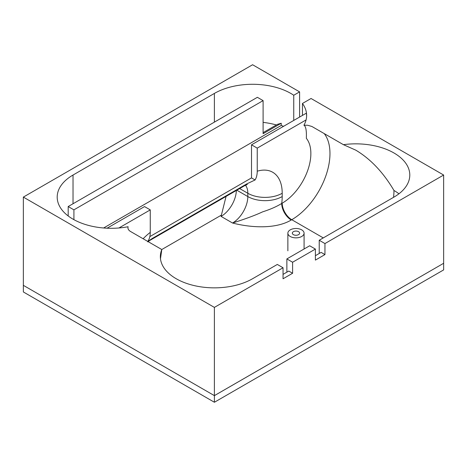 <?xml version="1.0" encoding="UTF-8"?>
<svg xmlns="http://www.w3.org/2000/svg" width="467" height="467" viewBox="0 0 467 467"><rect width="100%" height="100%" fill="white"/><g stroke="black" fill="none" stroke-linecap="round" stroke-linejoin="round"><path stroke-width="0.7" d="M214.4 402.256L214.4 395.637L443.65 263.283L214.388 395.631L23.35 285.337L23.362 291.963L214.4 402.256L443.65 269.903L443.638 175.037L311.057 98.496L302.458 103.458A54.032 31.196 180 0 1 306.632 115.477A54.032 31.196 180 0 1 303.924 125.226C305.844 126.242 306.65 130.608 306.352 138.32A40.524 23.397 -60 0 1 307.344 171.459A40.524 23.397 -60 0 1 282.208 203.168L281.7 203.46C276.668 206.607 270.3 209.403 262.594 211.86C255.542 215.182 245.525 218.9 232.537 223.022C251.287 227.843 275.816 229.209 291.25 220.004A13.508 7.799 60 0 1 281.7 203.46A45.929 26.52 120 0 0 282.208 196.549L282.208 193.274A24.313 14.039 180 0 1 247.819 193.274L247.819 196.549A24.313 14.039 0 0 0 282.208 196.549M160.479 258.782L161.786 249.53L130.264 231.328C128.302 229.998 127.584 228.462 128.116 226.734A54.032 31.196 180 0 1 57.196 197.097A54.032 31.196 180 0 1 73.021 175.037L214.388 93.423A54.032 31.196 180 0 1 293.743 95.256L299.598 91.876L252.6 64.744L23.35 197.097L23.35 285.337L214.4 395.637M301.705 236.483A8.102 4.682 0 0 0 304.081 233.173A8.102 4.682 0 0 0 295.979 228.491A8.102 4.682 0 0 0 287.87 233.173A8.102 4.682 0 0 0 292.873 237.499A8.102 4.682 0 0 0 301.705 236.483M298.553 234.662A3.648 2.107 180 0 1 294.584 235.117A3.648 2.107 180 0 1 292.33 233.173A3.648 2.107 180 0 1 295.979 231.066A3.648 2.107 180 0 1 299.621 233.173A3.648 2.107 180 0 1 298.553 234.662M306.621 116.05A54.032 31.196 0 0 0 306.305 113.183L251.515 144.817L257.241 148.127L306.078 119.931M263.102 132.634L277.491 124.327L281.227 123.247L281.227 125.454A54.032 31.196 180 0 1 283.527 126.329M276.382 124.969A54.032 31.196 0 0 0 263.102 122.377M293.743 95.256L293.743 120.433M302.458 115.402L302.458 103.458M283.049 274.374L288.781 271.064L292.599 273.271L283.049 278.781L283.049 267.754L214.388 307.397L23.35 197.097M315.394 255.694L321.127 252.384L324.95 254.591L315.394 260.107L315.394 249.08L309.668 245.77L286.866 258.928L292.599 262.238L292.599 273.271M281.227 123.247L263.102 133.714L263.102 100.621L257.375 97.311L68.188 206.542L73.914 209.846L263.102 100.621M393.535 197.348A54.032 31.196 -60 0 0 393.967 190.483C383.314 172.428 370.582 158.984 355.761 150.146L343.408 144.671L311.886 126.469L307.595 125.244L303.924 125.226M236.822 190.197L247.819 196.549A21.616 12.481 -60 0 1 232.537 223.022L221.078 216.402L226.069 196.409M257.241 148.127L257.241 171.202C257.212 174.763 256.494 177.682 255.075 179.964L246.833 183.875L152.3 238.456L147.7 241.503C149.382 239.227 150.234 236.185 150.263 232.385A45.929 26.52 120 0 0 143.124 238.754M118.933 227.978L150.263 209.887L150.263 232.385M68.188 215.958L68.188 206.542M103.633 227.984L281.227 125.454M221.078 215.299L161.786 249.53A54.032 31.196 0 0 0 160.356 256.657A54.032 31.196 0 0 0 193.712 285.477A54.032 31.196 0 0 0 252.6 278.717L277.316 264.445L283.049 267.754M319.218 253.488L319.218 240.254L393.967 197.097A54.032 31.196 0 0 0 409.793 175.037A54.032 31.196 0 0 0 343.408 144.671M319.218 240.254L324.95 243.564L443.638 175.037M299.598 91.876L299.598 117.054M150.263 209.887L144.531 206.583L107.077 228.205M149.831 236.611L251.515 177.904L251.515 144.817M73.914 209.846L73.914 219.665M255.075 179.964L251.515 177.904M324.95 243.564L324.95 254.591M286.866 272.168L286.866 258.928M292.599 262.238L315.394 249.08M393.967 190.483A54.032 31.196 180 0 1 398.941 193.787M214.388 395.631L214.388 307.397M214.388 93.423L214.388 122.132M291.25 220.004L291.758 219.712A13.508 7.799 60 0 1 282.208 203.168M323.281 237.907L291.758 219.712A54.032 31.196 120 0 0 325.143 177.775A54.032 31.196 120 0 0 324.238 133.597M245.473 185.23A21.616 12.481 -60 0 1 247.819 193.274L239.659 188.557M282.208 193.274A45.929 26.52 120 0 0 257.241 171.202M246.833 183.875A24.313 14.039 60 0 1 244.696 185.65L247.329 184.471M152.3 238.456A24.313 14.039 60 0 1 150.164 240.231L244.696 185.65M221.078 216.402A21.616 12.481 120 0 0 236.355 190.466M73.021 203.746L73.021 175.037M287.87 233.173L287.87 250.82M304.081 233.173L304.081 248.993M147.718 241.865L150.164 240.231"/></g></svg>
